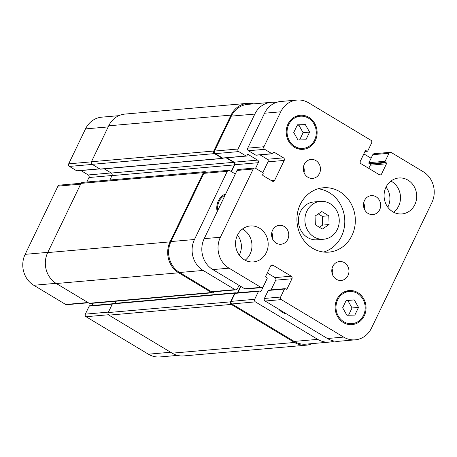 <?xml version="1.0" encoding="UTF-8"?>
<svg xmlns="http://www.w3.org/2000/svg" width="457" height="457" viewBox="0 0 457 457"><rect width="100%" height="100%" fill="white"/><g stroke="black" fill="none" stroke-linecap="round" stroke-linejoin="round"><path stroke-width="0.69" d="M329.097 224.524L322.385 229.071L315.364 224.844L315.056 216.081L321.768 211.54L328.789 215.761L329.097 224.524L322.613 225.095L322.311 216.327L318.278 213.905M328.789 215.761L322.311 216.327M319.397 227.272L322.613 225.095M337.277 229.443A18.994 17.166 -95 0 1 323.733 239.228A18.994 17.166 -95 0 1 304.973 221.799A18.994 17.166 -95 0 1 320.42 201.383A18.994 17.166 -95 0 1 336.341 210.003A18.994 17.166 -95 0 1 337.277 229.443M323.733 239.228L317.255 239.794A18.994 17.166 -95 0 1 298.495 222.37A18.994 17.166 -95 0 1 313.936 201.948L320.42 201.383M323.63 252.047A32.293 29.185 85 0 0 341.436 236.412A32.293 29.185 85 0 0 318.089 188.775M351.97 235.486A32.293 29.185 -95 0 1 328.943 252.115A32.293 29.185 -95 0 1 297.056 222.496A32.293 29.185 -95 0 1 323.31 187.781A32.293 29.185 -95 0 1 350.376 202.434A32.293 29.185 -95 0 1 351.97 235.486M319.483 173.483A9.5 8.586 -95 0 1 312.708 178.373A9.5 8.586 -95 0 1 303.334 169.661A9.5 8.586 -95 0 1 311.051 159.447A9.5 8.586 -95 0 1 319.015 163.76A9.5 8.586 -95 0 1 319.483 173.483M304.042 172.643A9.5 8.586 85 0 0 303.517 166.594M287.779 239.359A9.5 8.586 -95 0 1 281.004 244.249A9.5 8.586 -95 0 1 271.624 235.538A9.5 8.586 -95 0 1 279.347 225.33A9.5 8.586 -95 0 1 287.31 229.637A9.5 8.586 -95 0 1 287.779 239.359M272.338 238.525A9.5 8.586 85 0 0 271.812 232.476M347.971 275.56A9.5 8.586 -95 0 1 341.202 280.449A9.5 8.586 -95 0 1 331.822 271.738A9.5 8.586 -95 0 1 339.545 261.524A9.5 8.586 -95 0 1 347.503 265.837A9.5 8.586 -95 0 1 347.971 275.56M332.536 274.72A9.5 8.586 85 0 0 332.005 268.67M379.681 209.677A9.5 8.586 -95 0 1 372.906 214.567A9.5 8.586 -95 0 1 363.526 205.856A9.5 8.586 -95 0 1 371.25 195.647A9.5 8.586 -95 0 1 379.213 199.955A9.5 8.586 -95 0 1 379.681 209.677M364.24 208.843A9.5 8.586 85 0 0 363.709 202.794M393.654 212.254A18.046 16.309 85 0 0 398.63 206.067A18.046 16.309 85 0 0 390.924 181.092M414.83 204.645A18.046 16.309 -95 0 1 401.966 213.939A18.046 16.309 -95 0 1 384.148 197.384A18.046 16.309 -95 0 1 398.818 177.984A18.046 16.309 -95 0 1 413.945 186.176A18.046 16.309 -95 0 1 414.83 204.645M245.123 260.227A18.046 16.309 85 0 0 250.099 254.035A18.046 16.309 85 0 0 242.399 229.06M266.305 252.618A18.046 16.309 -95 0 1 253.435 261.912A18.046 16.309 -95 0 1 235.618 245.358A18.046 16.309 -95 0 1 250.287 225.958A18.046 16.309 -95 0 1 265.414 234.15A18.046 16.309 -95 0 1 266.305 252.618M305.899 139.808L297.97 139.991L293.737 132.49L297.433 124.807L305.362 124.624L309.595 132.119L305.899 139.808M299.621 139.951L303.111 132.69L298.884 125.189L297.233 125.229M309.595 132.119L303.111 132.69M305.362 124.624L298.884 125.189M354.821 315.09L346.892 315.273L342.659 307.778L346.36 300.089L354.289 299.906L358.517 307.407L354.821 315.09M348.542 315.233L352.039 307.972L347.806 300.472L346.155 300.512M358.517 307.407L352.039 307.972M354.289 299.906L347.806 300.472M314.587 140.076A16.144 14.59 85 0 0 313.788 123.55A16.144 14.59 85 0 0 300.255 116.221A16.144 14.59 85 0 0 287.127 133.581A16.144 14.59 85 0 0 303.077 148.394A16.144 14.59 85 0 0 314.587 140.076M296.404 116.558A17.098 15.452 85 0 0 295.782 116.398M298.638 148.999A17.098 15.452 85 0 0 299.221 148.731M315.347 140.533A17.098 15.452 -95 0 1 303.157 149.336A17.098 15.452 -95 0 1 286.276 133.655A17.098 15.452 -95 0 1 300.175 115.278A17.098 15.452 -95 0 1 314.502 123.036A17.098 15.452 -95 0 1 315.347 140.533M363.509 315.359A16.144 14.59 85 0 0 362.715 298.832A16.144 14.59 85 0 0 349.182 291.503A16.144 14.59 85 0 0 336.055 308.863A16.144 14.59 85 0 0 351.999 323.676A16.144 14.59 85 0 0 363.509 315.359M345.326 291.84A17.098 15.452 85 0 0 344.704 291.68M347.56 324.281A17.098 15.452 85 0 0 348.143 324.013M364.269 315.816A17.098 15.452 -95 0 1 352.079 324.619A17.098 15.452 -95 0 1 335.198 308.938A17.098 15.452 -95 0 1 349.097 290.561A17.098 15.452 -95 0 1 363.429 298.318A17.098 15.452 -95 0 1 364.269 315.816M280.598 297.039L284.443 289.053A0.76 0.685 -95 0 1 285.368 288.75L286.133 289.207A0.76 0.685 85 0 0 287.059 288.91L291.943 278.759A1.902 1.719 85 0 0 291.223 276.182L272.983 265.214A1.902 1.719 85 0 0 270.664 265.963L265.78 276.114A0.76 0.685 85 0 0 266.065 277.142L266.825 277.599A0.76 0.685 -95 0 1 267.111 278.633L263.272 286.619A1.902 1.719 -95 0 1 260.947 287.367L229.026 268.168A22.793 20.599 -95 0 1 220.394 237.24L253.218 169.027A1.902 1.719 -95 0 1 255.543 168.279L262.838 172.666A0.76 0.685 -95 0 1 263.123 173.7L262.724 174.528A0.76 0.685 85 0 0 263.015 175.562L272.286 181.138A1.902 1.719 85 0 0 274.606 180.389L284.214 160.424A1.902 1.719 85 0 0 283.494 157.848L274.223 152.272A0.76 0.685 85 0 0 273.292 152.569L272.892 153.403A0.76 0.685 -95 0 1 271.966 153.701L264.666 149.313A1.902 1.719 -95 0 1 263.946 146.737L280.764 111.799A22.793 20.599 -95 0 1 297.016 100.06A22.793 20.599 -95 0 1 308.612 102.808L370.935 140.282A1.902 1.719 -95 0 1 371.655 142.858L367.811 150.844A0.76 0.685 -95 0 1 366.885 151.147L366.126 150.69A0.76 0.685 85 0 0 365.194 150.987L360.31 161.138A1.902 1.719 85 0 0 361.03 163.715L379.27 174.683A1.902 1.719 85 0 0 381.595 173.934L386.479 163.783A0.76 0.685 85 0 0 386.188 162.755L385.428 162.298A0.76 0.685 -95 0 1 385.142 161.264L388.987 153.278A1.902 1.719 -95 0 1 391.306 152.529L423.228 171.723A22.793 20.599 -95 0 1 431.859 202.657L371.495 328.097A22.793 20.599 -95 0 1 355.243 339.837A22.793 20.599 -95 0 1 343.641 337.089L281.318 299.615A1.902 1.719 -95 0 1 280.598 297.039L264.397 298.455A1.902 1.719 85 0 0 265.117 301.032L327.441 338.511A22.793 20.599 85 0 0 339.037 341.253L355.243 339.837M284.985 288.658L268.779 290.081A0.76 0.685 85 0 0 268.236 290.469L264.397 298.455M267.294 272.955L275.017 277.605A1.902 1.719 -95 0 1 275.737 280.181L271.07 289.881M254.572 168.05L238.371 169.473A1.902 1.719 85 0 0 237.017 170.45L204.188 238.657A22.793 20.599 85 0 0 212.825 269.59L244.746 288.784A1.902 1.719 85 0 0 245.712 289.013L261.918 287.596M259.993 154.877L267.288 159.265A1.902 1.719 -95 0 1 268.008 161.841L262.809 172.649M297.016 100.06L280.809 101.483A22.793 20.599 85 0 0 264.557 113.222L247.745 148.154A1.902 1.719 85 0 0 248.465 150.736L255.76 155.123A0.76 0.685 85 0 0 256.149 155.214L272.349 153.792M390.341 152.301L374.134 153.723A1.902 1.719 85 0 0 372.781 154.7L368.936 162.686A0.76 0.685 85 0 0 369.227 163.715L369.987 164.172A0.76 0.685 -95 0 1 370.273 165.206L368.753 168.359M177.516 355.403L159.984 356.94A22.793 20.599 -95 0 1 148.388 354.192L86.065 316.718A1.902 1.719 -95 0 1 85.345 314.142L89.189 306.156A0.76 0.685 -95 0 1 89.732 305.762L112.468 303.774M92.023 305.562L93.148 303.225M88.401 302.791L66.659 304.699A1.902 1.719 -95 0 1 65.694 304.471L33.772 285.277A22.793 20.599 -95 0 1 25.141 254.343L57.965 186.13A1.902 1.719 -95 0 1 59.319 185.154L81.078 183.251M86.801 182.012L88.961 177.527A1.902 1.719 85 0 0 88.241 174.951L80.94 170.558M99.763 168.913L77.096 170.895A0.76 0.685 -95 0 1 76.707 170.804L69.413 166.417A1.902 1.719 -95 0 1 68.693 163.84L85.505 128.903A22.793 20.599 -95 0 1 101.757 117.163L118.894 115.667M225.124 195.162A14.247 12.876 85 0 0 217.806 210.357M217.184 211.66A15.195 13.733 -95 0 1 225.747 193.859M286.568 313.936A15.195 13.733 -95 0 1 278.77 309.246M334.118 341.031A22.793 20.599 -95 0 1 329.314 342.104A22.793 20.599 -95 0 1 317.718 339.362L255.394 301.883A1.902 1.719 -95 0 1 254.675 299.306L258.513 291.32A0.76 0.685 -95 0 1 259.445 291.023L260.204 291.48A0.76 0.685 85 0 0 261.136 291.178L266.02 281.032A1.902 1.719 85 0 0 266.168 280.598M360.162 161.572L363.058 155.551A1.902 1.719 -95 0 1 365.377 154.803L371.084 158.231M255.589 168.307L258.285 162.698A1.902 1.719 85 0 0 257.565 160.116L248.294 154.54A0.76 0.685 85 0 0 247.368 154.843L246.969 155.671A0.76 0.685 -95 0 1 246.037 155.974L238.743 151.587A1.902 1.719 -95 0 1 238.023 149.011L254.835 114.073A22.793 20.599 -95 0 1 271.087 102.334A22.793 20.599 -95 0 1 276.005 102.551M239.045 285.357L237.343 288.887A1.902 1.719 -95 0 1 235.024 289.635L203.102 270.441A22.793 20.599 -95 0 1 194.465 239.508L227.295 171.301A1.902 1.719 -95 0 1 229.614 170.552L235.315 173.98M237.497 235.092A17.098 15.452 -95 0 1 239.617 254.435A17.098 15.452 -95 0 1 239.257 255.143M386.028 187.119A17.098 15.452 -95 0 1 388.147 206.461A17.098 15.452 -95 0 1 387.787 207.17M363.995 208.152A9.34 8.443 85 0 0 364.355 208.226M116.232 301.203L115.21 303.322M235.258 292.806L112.919 303.522A0.76 0.685 85 0 0 112.376 303.916L108.218 312.565A1.902 1.719 85 0 0 108.937 315.141L172.175 353.17A22.793 20.599 85 0 0 183.771 355.912L306.104 345.195A22.793 20.599 -95 0 1 294.508 342.453L231.271 304.425A1.902 1.719 -95 0 1 230.551 301.849L234.715 293.2A0.76 0.685 -95 0 1 235.646 292.897L235.766 292.971M247.306 103.362L124.967 114.079A22.793 20.599 85 0 0 108.715 125.812L91.423 161.749A1.902 1.719 85 0 0 92.143 164.326L100.043 169.079A0.76 0.685 85 0 0 100.431 169.17L222.77 158.453A0.76 0.685 -95 0 1 222.382 158.362L214.476 153.609A1.902 1.719 -95 0 1 213.756 151.033L231.053 115.101A22.793 20.599 -95 0 1 247.306 103.362A22.793 20.599 -95 0 1 253.561 103.87M104.276 168.833L111.268 173.043A1.902 1.719 -95 0 1 111.988 175.619L109.886 179.989M204.707 171.683L82.369 182.4A1.902 1.719 85 0 0 81.015 183.377L47.705 252.584A22.793 20.599 85 0 0 56.337 283.517L89.172 303.259A1.902 1.719 85 0 0 90.138 303.488L212.476 292.771A1.902 1.719 -95 0 1 211.511 292.543L178.676 272.8A22.793 20.599 -95 0 1 170.044 241.867L203.348 172.66A1.902 1.719 -95 0 1 205.673 171.912L206.284 172.283M329.314 342.104L305.819 344.161A22.793 20.599 -95 0 1 294.222 341.419L231.899 303.945A1.902 1.719 -95 0 1 231.179 301.363L235.024 293.383A0.76 0.685 -95 0 1 235.561 292.988L259.056 290.932M237.851 292.788L240.896 286.47M235.989 289.864L212.494 291.926A1.902 1.719 -95 0 1 211.528 291.697L179.607 272.498A22.793 20.599 -95 0 1 170.969 241.564L203.799 173.357A1.902 1.719 -95 0 1 205.153 172.38L228.649 170.324M231.465 171.666L234.789 164.754A1.902 1.719 85 0 0 234.075 162.178L226.775 157.785M246.426 156.066L222.93 158.122A0.76 0.685 -95 0 1 222.542 158.031L215.247 153.643A1.902 1.719 -95 0 1 214.527 151.067L231.339 116.129A22.793 20.599 -95 0 1 247.591 104.39L271.087 102.334M312.177 343.607A22.793 20.599 -95 0 1 306.104 345.195M237.446 292.823L240.593 286.288M223.296 158.088A0.76 0.685 -95 0 1 222.77 158.453M213.825 291.806A1.902 1.719 -95 0 1 212.476 292.771M231.162 171.484L234.327 164.903A1.902 1.719 85 0 0 233.607 162.326L226.152 157.842M268.236 290.469L284.443 289.053M285.814 289.018L287.059 288.91M275.737 280.181L291.943 278.759M275.017 277.605L291.223 276.182M271.104 265.38L272.983 265.214M244.746 288.784L260.947 287.367M212.825 269.59L229.026 268.168M204.188 238.657L220.394 237.24M237.017 170.45L253.218 169.027M271.492 180.658L274.606 180.389M268.008 161.841L284.214 160.424M267.288 159.265L283.494 157.848M273.469 152.335L274.223 152.272M255.76 155.123L271.966 153.701M248.465 150.736L264.666 149.313M247.745 148.154L263.946 146.737M264.557 113.222L280.764 111.799M365.04 151.307L366.885 151.147M365.372 150.753L366.126 150.69M378.482 174.208L381.595 173.934M370.273 165.206L386.479 163.783M369.987 164.172L386.188 162.755M369.227 163.715L385.428 162.298M368.936 162.686L385.142 161.264M372.781 154.7L388.987 153.278M327.441 338.511L343.641 337.089M265.117 301.032L281.318 299.615M108.486 314.753L86.065 316.718M108.429 312.12L85.345 314.142M112.273 304.134L89.189 306.156M87.944 302.523L65.694 304.471M56.028 283.323L33.772 285.277M47.814 252.355L25.141 254.343M80.643 184.148L57.965 186.13M112.039 175.505L88.961 177.527M111.114 172.946L88.241 174.951M99.58 168.804L76.707 170.804M92.285 164.417L69.413 166.417M91.377 161.852L68.693 163.84M108.183 126.92L85.505 128.903M170.638 352.244L148.388 354.192M231.179 301.363L254.675 299.306M231.899 303.945L255.394 301.883M235.024 293.383L258.513 291.32M259.89 291.286L261.136 291.178M211.528 291.697L235.024 289.635M179.607 272.498L203.102 270.441M170.969 241.564L194.465 239.508M203.799 173.357L227.295 171.301M234.789 164.754L258.285 162.698M234.075 162.178L257.565 160.116M247.545 154.609L248.294 154.54M222.542 158.031L246.037 155.974M215.247 153.643L238.743 151.587M214.527 151.067L238.023 149.011M231.339 116.129L254.835 114.073M294.222 341.419L317.718 339.362M172.175 353.17L294.508 342.453M108.937 315.141L231.271 304.425M108.218 312.565L230.551 301.849M112.376 303.916L234.715 293.2M89.172 303.259L211.511 292.543M56.337 283.517L178.676 272.8M47.705 252.584L170.044 241.867M81.015 183.377L203.348 172.66M111.988 175.619L234.327 164.903M111.268 173.043L233.607 162.326M100.043 169.079L222.382 158.362M92.143 164.326L214.476 153.609M91.423 161.749L213.756 151.033M108.715 125.812L231.053 115.101M300.255 116.221L295.199 116.666M303.077 148.394L298.015 148.833M349.182 291.503L344.121 291.949M351.999 323.676L346.937 324.116M364.977 151.438L367.268 151.238M225.518 194.334L224.507 194.425M285.899 313.531L285.219 313.593M363.429 154.66L364.412 154.575"/></g></svg>
